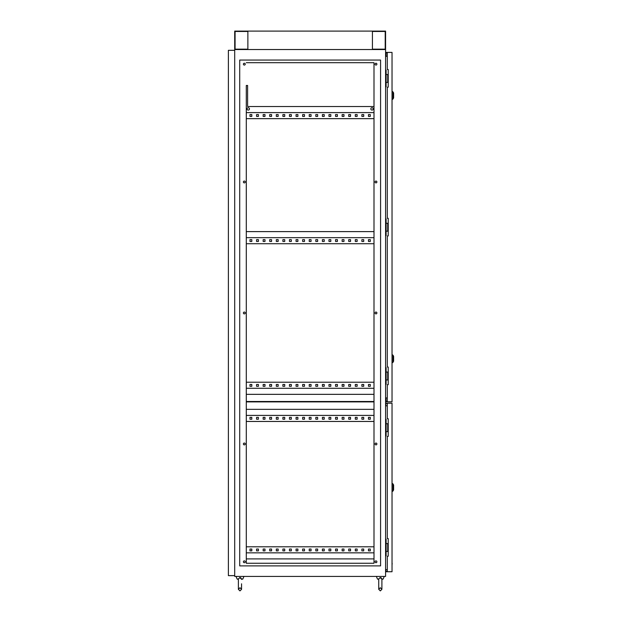 <?xml version="1.0" encoding="UTF-8"?>
<svg xmlns="http://www.w3.org/2000/svg" width="622" height="622" viewBox="0 0 622 622"><rect width="100%" height="100%" fill="white"/><g stroke="black" fill="none" stroke-linecap="round" stroke-linejoin="round"><path stroke-width="0.93" d="M379.98 577.605L381.877 579.051C381.154 579.688 381.154 579.688 381.877 579.051C381.154 579.688 381.154 579.688 381.877 579.051C381.154 579.688 381.154 579.688 381.877 579.051C381.154 579.688 381.154 579.688 381.877 579.051L381.892 578.74M381.263 577.815L380.656 577.605M239.633 577.605L241.538 579.051C240.807 579.688 240.807 579.688 241.538 579.051C240.807 579.688 240.807 579.688 241.538 579.051C240.807 579.688 240.807 579.688 241.538 579.051C240.807 579.688 240.807 579.688 241.538 579.051L241.546 578.74M240.916 577.815L240.31 577.605M241.554 579.051L242.821 579.051L243.925 576.415M238.389 579.401L237.122 579.051L236.026 576.415M237.122 579.051L238.389 579.051M239.975 577.581L238.389 578.849L238.389 589.322L239.975 590.9L241.554 589.322L241.554 583.794M381.9 579.051L383.168 579.051L384.264 576.415M378.736 579.401L377.468 579.051L376.364 576.415M377.468 579.051L378.736 579.051M380.314 577.581L378.736 578.849L378.736 589.322L380.314 590.9L381.9 589.322L381.9 583.794L381.9 589.322L380.314 590.9L378.736 589.322L378.736 578.849M249.453 108.912A1.182 1.182 0 0 0 248.264 107.723A1.182 1.182 0 0 0 247.082 108.912A1.182 1.182 0 0 0 248.264 110.094A1.182 1.182 0 0 0 249.453 108.912M373.208 108.912A1.182 1.182 0 0 0 372.026 107.723A1.182 1.182 0 0 0 370.836 108.912A1.182 1.182 0 0 0 372.026 110.094A1.182 1.182 0 0 0 373.208 108.912M243.396 561.806A0.925 0.925 0 0 1 244.314 560.881A0.925 0.925 0 0 1 245.239 561.806A0.925 0.925 0 0 1 244.314 562.723A0.925 0.925 0 0 1 243.396 561.806M243.396 443.976A0.925 0.925 0 0 1 244.314 443.051A0.925 0.925 0 0 1 245.239 443.976A0.925 0.925 0 0 1 244.314 444.893A0.925 0.925 0 0 1 243.396 443.976M243.396 312.975A0.925 0.925 0 0 1 244.314 312.05A0.925 0.925 0 0 1 245.239 312.975A0.925 0.925 0 0 1 244.314 313.9A0.925 0.925 0 0 1 243.396 312.975M243.396 181.974A0.925 0.925 0 0 1 244.314 181.056A0.925 0.925 0 0 1 245.239 181.974A0.925 0.925 0 0 1 244.314 182.899A0.925 0.925 0 0 1 243.396 181.974M243.396 64.144A0.925 0.925 0 0 1 244.314 63.226A0.925 0.925 0 0 1 245.239 64.144A0.925 0.925 0 0 1 244.314 65.069A0.925 0.925 0 0 1 243.396 64.144M375.05 64.144A0.925 0.925 0 0 1 375.976 63.226A0.925 0.925 0 0 1 376.893 64.144A0.925 0.925 0 0 1 375.976 65.069A0.925 0.925 0 0 1 375.05 64.144M375.05 181.974A0.925 0.925 0 0 1 375.976 181.056A0.925 0.925 0 0 1 376.893 181.974A0.925 0.925 0 0 1 375.976 182.899A0.925 0.925 0 0 1 375.05 181.974M375.05 312.975A0.925 0.925 0 0 1 375.976 312.05A0.925 0.925 0 0 1 376.893 312.975A0.925 0.925 0 0 1 375.976 313.9A0.925 0.925 0 0 1 375.05 312.975M375.05 443.976A0.925 0.925 0 0 1 375.976 443.051A0.925 0.925 0 0 1 376.893 443.976A0.925 0.925 0 0 1 375.976 444.893A0.925 0.925 0 0 1 375.05 443.976M375.05 561.806A0.925 0.925 0 0 1 375.976 560.881A0.925 0.925 0 0 1 376.893 561.806A0.925 0.925 0 0 1 375.976 562.723A0.925 0.925 0 0 1 375.05 561.806M258.402 417.378L258.402 419.22L256.559 419.22L256.559 417.378L258.402 417.378L256.559 417.378L256.559 419.22L258.402 419.22L258.402 417.378M271.573 417.378L271.573 419.22L269.723 419.22L269.723 417.378L271.573 417.378L269.723 417.378L269.723 419.22L271.573 419.22L271.573 417.378M284.736 417.378L284.736 419.22L282.893 419.22L282.893 417.378L284.736 417.378L282.893 417.378L282.893 419.22L284.736 419.22L284.736 417.378M297.899 417.378L297.899 419.22L296.056 419.22L296.056 417.378L297.899 417.378L296.056 417.378L296.056 419.22L297.899 419.22L297.899 417.378M311.062 417.378L311.062 419.22L309.22 419.22L309.22 417.378L311.062 417.378L309.22 417.378L309.22 419.22L311.062 419.22L311.062 417.378M324.233 417.378L324.233 419.22L322.39 419.22L322.39 417.378L324.233 417.378L322.39 417.378L322.39 419.22L324.233 419.22L324.233 417.378M337.396 417.378L337.396 419.22L335.553 419.22L335.553 417.378L337.396 417.378L335.553 417.378L335.553 419.22L337.396 419.22L337.396 417.378M350.559 417.378L350.559 419.22L348.717 419.22L348.717 417.378L350.559 417.378L348.717 417.378L348.717 419.22L350.559 419.22L350.559 417.378M363.73 417.378L363.73 419.22L361.887 419.22L361.887 417.378L363.73 417.378L361.887 417.378L361.887 419.22L363.73 419.22L363.73 417.378M246.289 421.459L374.001 421.459M370.308 417.378L370.308 419.22L368.465 419.22L368.465 417.378L370.308 417.378L368.465 417.378L368.465 419.22L370.308 419.22L370.308 417.378M357.145 417.378L357.145 419.22L355.302 419.22L355.302 417.378L357.145 417.378L355.302 417.378L355.302 419.22L357.145 419.22L357.145 417.378M343.982 417.378L343.982 419.22L342.139 419.22L342.139 417.378L343.982 417.378L342.139 417.378L342.139 419.22L343.982 419.22L343.982 417.378M330.811 417.378L330.811 419.22L328.968 419.22L328.968 417.378L330.811 417.378L328.968 417.378L328.968 419.22L330.811 419.22L330.811 417.378M317.648 417.378L317.648 419.22L315.805 419.22L315.805 417.378L317.648 417.378L315.805 417.378L315.805 419.22L317.648 419.22L317.648 417.378M304.485 417.378L304.485 419.22L302.642 419.22L302.642 417.378L304.485 417.378L302.642 417.378L302.642 419.22L304.485 419.22L304.485 417.378M291.314 417.378L291.314 419.22L289.471 419.22L289.471 417.378L291.314 417.378L289.471 417.378L289.471 419.22L291.314 419.22L291.314 417.378M278.151 417.378L278.151 419.22L276.308 419.22L276.308 417.378L278.151 417.378L276.308 417.378L276.308 419.22L278.151 419.22L278.151 417.378M264.988 417.378L264.988 419.22L263.145 419.22L263.145 417.378L264.988 417.378L263.145 417.378L263.145 419.22L264.988 419.22L264.988 417.378M251.824 417.378L251.824 419.22L249.974 419.22L249.974 417.378L251.824 417.378L249.974 417.378L249.974 419.22L251.824 419.22L251.824 417.378M258.402 114.572L256.559 114.572L256.559 116.415L258.402 116.415L258.402 114.572L256.559 114.572L256.559 116.415L258.402 116.415L258.402 114.572M271.573 114.572L269.723 114.572L269.723 116.415L271.573 116.415L271.573 114.572L269.723 114.572L269.723 116.415L271.573 116.415L271.573 114.572M284.736 114.572L282.893 114.572L282.893 116.415L284.736 116.415L284.736 114.572L282.893 114.572L282.893 116.415L284.736 116.415L284.736 114.572M297.899 114.572L296.056 114.572L296.056 116.415L297.899 116.415L297.899 114.572L296.056 114.572L296.056 116.415L297.899 116.415L297.899 114.572M311.062 114.572L309.22 114.572L309.22 116.415L311.062 116.415L311.062 114.572L309.22 114.572L309.22 116.415L311.062 116.415L311.062 114.572M324.233 114.572L322.39 114.572L322.39 116.415L324.233 116.415L324.233 114.572L322.39 114.572L322.39 116.415L324.233 116.415L324.233 114.572M337.396 114.572L335.553 114.572L335.553 116.415L337.396 116.415L337.396 114.572L335.553 114.572L335.553 116.415L337.396 116.415L337.396 114.572M350.559 114.572L348.717 114.572L348.717 116.415L350.559 116.415L350.559 114.572L348.717 114.572L348.717 116.415L350.559 116.415L350.559 114.572M363.73 114.572L361.887 114.572L361.887 116.415L363.73 116.415L363.73 114.572L361.887 114.572L361.887 116.415L363.73 116.415L363.73 114.572M246.289 118.654L374.001 118.654M370.308 114.572L368.465 114.572L368.465 116.415L370.308 116.415L370.308 114.572L368.465 114.572L368.465 116.415L370.308 116.415L370.308 114.572M357.145 114.572L355.302 114.572L355.302 116.415L357.145 116.415L357.145 114.572L355.302 114.572L355.302 116.415L357.145 116.415L357.145 114.572M343.982 114.572L342.139 114.572L342.139 116.415L343.982 116.415L343.982 114.572L342.139 114.572L342.139 116.415L343.982 116.415L343.982 114.572M330.811 114.572L328.968 114.572L328.968 116.415L330.811 116.415L330.811 114.572L328.968 114.572L328.968 116.415L330.811 116.415L330.811 114.572M317.648 114.572L315.805 114.572L315.805 116.415L317.648 116.415L317.648 114.572L315.805 114.572L315.805 116.415L317.648 116.415L317.648 114.572M304.485 114.572L302.642 114.572L302.642 116.415L304.485 116.415L304.485 114.572L302.642 114.572L302.642 116.415L304.485 116.415L304.485 114.572M291.314 114.572L289.471 114.572L289.471 116.415L291.314 116.415L291.314 114.572L289.471 114.572L289.471 116.415L291.314 116.415L291.314 114.572M278.151 114.572L276.308 114.572L276.308 116.415L278.151 116.415L278.151 114.572L276.308 114.572L276.308 116.415L278.151 116.415L278.151 114.572M264.988 114.572L263.145 114.572L263.145 116.415L264.988 116.415L264.988 114.572L263.145 114.572L263.145 116.415L264.988 116.415L264.988 114.572M251.824 114.572L249.974 114.572L249.974 116.415L251.824 116.415L251.824 114.572L249.974 114.572L249.974 116.415L251.824 116.415L251.824 114.572M258.402 239.641L258.402 241.484L256.559 241.484L256.559 239.641L258.402 239.641L256.559 239.641L256.559 241.484L258.402 241.484L258.402 239.641M271.573 239.641L271.573 241.484L269.723 241.484L269.723 239.641L271.573 239.641L269.723 239.641L269.723 241.484L271.573 241.484L271.573 239.641M284.736 239.641L284.736 241.484L282.893 241.484L282.893 239.641L284.736 239.641L282.893 239.641L282.893 241.484L284.736 241.484L284.736 239.641M297.899 239.641L297.899 241.484L296.056 241.484L296.056 239.641L297.899 239.641L296.056 239.641L296.056 241.484L297.899 241.484L297.899 239.641M311.062 239.641L311.062 241.484L309.22 241.484L309.22 239.641L311.062 239.641L309.22 239.641L309.22 241.484L311.062 241.484L311.062 239.641M324.233 239.641L324.233 241.484L322.39 241.484L322.39 239.641L324.233 239.641L322.39 239.641L322.39 241.484L324.233 241.484L324.233 239.641M337.396 239.641L337.396 241.484L335.553 241.484L335.553 239.641L337.396 239.641L335.553 239.641L335.553 241.484L337.396 241.484L337.396 239.641M350.559 239.641L350.559 241.484L348.717 241.484L348.717 239.641L350.559 239.641L348.717 239.641L348.717 241.484L350.559 241.484L350.559 239.641M363.73 239.641L363.73 241.484L361.887 241.484L361.887 239.641L363.73 239.641L361.887 239.641L361.887 241.484L363.73 241.484L363.73 239.641M374.001 243.723L246.289 243.723M370.308 239.641L370.308 241.484L368.465 241.484L368.465 239.641L370.308 239.641L368.465 239.641L368.465 241.484L370.308 241.484L370.308 239.641M357.145 239.641L357.145 241.484L355.302 241.484L355.302 239.641L357.145 239.641L355.302 239.641L355.302 241.484L357.145 241.484L357.145 239.641M343.982 239.641L343.982 241.484L342.139 241.484L342.139 239.641L343.982 239.641L342.139 239.641L342.139 241.484L343.982 241.484L343.982 239.641M330.811 239.641L330.811 241.484L328.968 241.484L328.968 239.641L330.811 239.641L328.968 239.641L328.968 241.484L330.811 241.484L330.811 239.641M317.648 239.641L317.648 241.484L315.805 241.484L315.805 239.641L317.648 239.641L315.805 239.641L315.805 241.484L317.648 241.484L317.648 239.641M304.485 239.641L304.485 241.484L302.642 241.484L302.642 239.641L304.485 239.641L302.642 239.641L302.642 241.484L304.485 241.484L304.485 239.641M291.314 239.641L291.314 241.484L289.471 241.484L289.471 239.641L291.314 239.641L289.471 239.641L289.471 241.484L291.314 241.484L291.314 239.641M278.151 239.641L278.151 241.484L276.308 241.484L276.308 239.641L278.151 239.641L276.308 239.641L276.308 241.484L278.151 241.484L278.151 239.641M264.988 239.641L264.988 241.484L263.145 241.484L263.145 239.641L264.988 239.641L263.145 239.641L263.145 241.484L264.988 241.484L264.988 239.641M251.824 239.641L251.824 241.484L249.974 241.484L249.974 239.641L251.824 239.641L249.974 239.641L249.974 241.484L251.824 241.484L251.824 239.641M258.402 384.466L258.402 386.309L256.559 386.309L256.559 384.466L258.402 384.466L256.559 384.466L256.559 386.309L258.402 386.309L258.402 384.466M271.573 384.466L271.573 386.309L269.723 386.309L269.723 384.466L271.573 384.466L269.723 384.466L269.723 386.309L271.573 386.309L271.573 384.466M284.736 384.466L284.736 386.309L282.893 386.309L282.893 384.466L284.736 384.466L282.893 384.466L282.893 386.309L284.736 386.309L284.736 384.466M297.899 384.466L297.899 386.309L296.056 386.309L296.056 384.466L297.899 384.466L296.056 384.466L296.056 386.309L297.899 386.309L297.899 384.466M311.062 384.466L311.062 386.309L309.22 386.309L309.22 384.466L311.062 384.466L309.22 384.466L309.22 386.309L311.062 386.309L311.062 384.466M324.233 384.466L324.233 386.309L322.39 386.309L322.39 384.466L324.233 384.466L322.39 384.466L322.39 386.309L324.233 386.309L324.233 384.466M337.396 384.466L337.396 386.309L335.553 386.309L335.553 384.466L337.396 384.466L335.553 384.466L335.553 386.309L337.396 386.309L337.396 384.466M350.559 384.466L350.559 386.309L348.717 386.309L348.717 384.466L350.559 384.466L348.717 384.466L348.717 386.309L350.559 386.309L350.559 384.466M363.73 384.466L363.73 386.309L361.887 386.309L361.887 384.466L363.73 384.466L361.887 384.466L361.887 386.309L363.73 386.309L363.73 384.466M374.001 382.227L246.289 382.227M370.308 384.466L370.308 386.309L368.465 386.309L368.465 384.466L370.308 384.466L368.465 384.466L368.465 386.309L370.308 386.309L370.308 384.466M357.145 384.466L357.145 386.309L355.302 386.309L355.302 384.466L357.145 384.466L355.302 384.466L355.302 386.309L357.145 386.309L357.145 384.466M343.982 384.466L343.982 386.309L342.139 386.309L342.139 384.466L343.982 384.466L342.139 384.466L342.139 386.309L343.982 386.309L343.982 384.466M330.811 384.466L330.811 386.309L328.968 386.309L328.968 384.466L330.811 384.466L328.968 384.466L328.968 386.309L330.811 386.309L330.811 384.466M317.648 384.466L317.648 386.309L315.805 386.309L315.805 384.466L317.648 384.466L315.805 384.466L315.805 386.309L317.648 386.309L317.648 384.466M304.485 384.466L304.485 386.309L302.642 386.309L302.642 384.466L304.485 384.466L302.642 384.466L302.642 386.309L304.485 386.309L304.485 384.466M291.314 384.466L291.314 386.309L289.471 386.309L289.471 384.466L291.314 384.466L289.471 384.466L289.471 386.309L291.314 386.309L291.314 384.466M278.151 384.466L278.151 386.309L276.308 386.309L276.308 384.466L278.151 384.466L276.308 384.466L276.308 386.309L278.151 386.309L278.151 384.466M264.988 384.466L264.988 386.309L263.145 386.309L263.145 384.466L264.988 384.466L263.145 384.466L263.145 386.309L264.988 386.309L264.988 384.466M251.824 384.466L251.824 386.309L249.974 386.309L249.974 384.466L251.824 384.466L249.974 384.466L249.974 386.309L251.824 386.309L251.824 384.466M258.402 549.032L258.402 550.874L256.559 550.874L256.559 549.032L258.402 549.032L256.559 549.032L256.559 550.874L258.402 550.874L258.402 549.032M271.573 549.032L271.573 550.874L269.723 550.874L269.723 549.032L271.573 549.032L269.723 549.032L269.723 550.874L271.573 550.874L271.573 549.032M284.736 549.032L284.736 550.874L282.893 550.874L282.893 549.032L284.736 549.032L282.893 549.032L282.893 550.874L284.736 550.874L284.736 549.032M297.899 549.032L297.899 550.874L296.056 550.874L296.056 549.032L297.899 549.032L296.056 549.032L296.056 550.874L297.899 550.874L297.899 549.032M311.062 549.032L311.062 550.874L309.22 550.874L309.22 549.032L311.062 549.032L309.22 549.032L309.22 550.874L311.062 550.874L311.062 549.032M324.233 549.032L324.233 550.874L322.39 550.874L322.39 549.032L324.233 549.032L322.39 549.032L322.39 550.874L324.233 550.874L324.233 549.032M337.396 549.032L337.396 550.874L335.553 550.874L335.553 549.032L337.396 549.032L335.553 549.032L335.553 550.874L337.396 550.874L337.396 549.032M350.559 549.032L350.559 550.874L348.717 550.874L348.717 549.032L350.559 549.032L348.717 549.032L348.717 550.874L350.559 550.874L350.559 549.032M363.73 549.032L363.73 550.874L361.887 550.874L361.887 549.032L363.73 549.032L361.887 549.032L361.887 550.874L363.73 550.874L363.73 549.032M374.001 546.792L246.289 546.792M370.308 549.032L370.308 550.874L368.465 550.874L368.465 549.032L370.308 549.032L368.465 549.032L368.465 550.874L370.308 550.874L370.308 549.032M357.145 549.032L357.145 550.874L355.302 550.874L355.302 549.032L357.145 549.032L355.302 549.032L355.302 550.874L357.145 550.874L357.145 549.032M343.982 549.032L343.982 550.874L342.139 550.874L342.139 549.032L343.982 549.032L342.139 549.032L342.139 550.874L343.982 550.874L343.982 549.032M330.811 549.032L330.811 550.874L328.968 550.874L328.968 549.032L330.811 549.032L328.968 549.032L328.968 550.874L330.811 550.874L330.811 549.032M317.648 549.032L317.648 550.874L315.805 550.874L315.805 549.032L317.648 549.032L315.805 549.032L315.805 550.874L317.648 550.874L317.648 549.032M304.485 549.032L304.485 550.874L302.642 550.874L302.642 549.032L304.485 549.032L302.642 549.032L302.642 550.874L304.485 550.874L304.485 549.032M291.314 549.032L291.314 550.874L289.471 550.874L289.471 549.032L291.314 549.032L289.471 549.032L289.471 550.874L291.314 550.874L291.314 549.032M278.151 549.032L278.151 550.874L276.308 550.874L276.308 549.032L278.151 549.032L276.308 549.032L276.308 550.874L278.151 550.874L278.151 549.032M264.988 549.032L264.988 550.874L263.145 550.874L263.145 549.032L264.988 549.032L263.145 549.032L263.145 550.874L264.988 550.874L264.988 549.032M251.824 549.032L251.824 550.874L249.974 550.874L249.974 549.032L251.824 549.032L249.974 549.032L249.974 550.874L251.824 550.874L251.824 549.032M374.001 237.666L246.289 237.666M374.001 388.283L246.289 388.283M246.289 415.403L374.001 415.403M374.001 552.849L246.289 552.849M374.001 563.252L374.001 558.906L246.289 558.906L246.289 563.252L374.001 563.252L374.001 62.698L246.289 62.698L374.001 62.698L374.001 106.541L247.61 106.541L247.61 85.471L246.289 85.471L246.289 563.252L374.001 563.252M385.586 70.177L386.106 70.177L386.106 86.761L385.586 86.761M385.586 218.944L386.106 218.944L386.106 235.536L385.586 235.536M385.586 576.415L385.586 49.535L234.704 49.535L385.586 49.535L385.586 31.1L234.704 31.1L234.704 576.415L385.586 576.415M385.586 367.719L386.106 367.719L386.106 384.303L385.586 384.303M385.586 405.847L387.296 405.847M387.296 569.628L385.586 569.628M387.296 397.948L385.586 397.948M387.296 56.322L385.586 56.322M239.711 60.062L380.578 60.062L380.578 565.888L239.711 565.888L239.711 60.062M246.289 401.501L374.001 401.501M246.289 401.898L374.001 401.898M388.214 372.065L386.106 372.065M388.214 379.964L387.716 379.964L387.716 372.065M387.716 379.964L386.106 379.964M388.214 223.29L386.106 223.29M388.214 231.19L387.716 231.19L387.716 223.29M387.716 231.19L386.106 231.19M388.214 74.523L386.106 74.523M388.214 82.423L387.716 82.423L387.716 74.523M387.716 82.423L386.106 82.423M385.586 539.212L386.106 539.212L386.106 555.804L385.586 555.804M386.106 551.457L387.716 551.457L387.716 543.558L388.214 543.558M387.716 551.457L388.214 551.457M386.106 543.558L387.716 543.558M385.586 419.407L386.106 419.407L386.106 435.991L385.586 435.991M386.106 431.652L387.716 431.652L387.716 423.753L388.214 423.753M387.716 431.652L388.214 431.652M386.106 423.753L387.716 423.753M374.001 409.346L246.289 409.346M246.289 394.34L374.001 394.34M246.289 231.609L374.001 231.609M246.289 112.598L374.001 112.598M387.296 52.404L387.296 69.516L388.214 69.516L388.214 87.158L387.296 87.158L387.296 218.291L388.214 218.291L388.214 235.932L387.296 235.932L387.296 367.058L388.214 367.058L388.214 384.699L387.296 384.699L387.296 401.82L392.031 401.82L392.031 52.404L385.718 52.404L386.106 54.511L386.106 52.8L387.296 52.8M386.106 397.948L385.718 401.82L387.296 401.82M387.296 401.423L386.106 401.82M386.106 56.322L386.106 54.511M386.106 399.713L386.106 401.423M385.718 399.713L385.718 397.948M385.718 56.322L385.718 54.511M386.106 52.404L386.106 52.8M393.617 356.655L393.617 360.869M393.617 93.347L393.617 97.561M393.617 485.362L393.617 489.576M387.296 571.735L387.296 556.192L388.214 556.192L388.214 538.551L387.296 538.551L387.296 436.387L388.214 436.387L388.214 418.746L387.296 418.746L387.296 403.212L392.031 403.212L392.031 571.735L385.85 571.735L385.85 569.628M387.296 403.212L385.85 403.212L387.296 403.608M387.296 571.338L385.85 571.338M385.85 405.847L385.85 403.608M392.031 563.291L392.031 561.433M392.163 563.291L392.031 565.149M234.704 575.63L228.383 575.63L228.383 50.32L234.704 50.32M385.212 49.161L385.212 31.465L372.415 31.465L372.415 49.161L385.212 49.161M247.875 31.465L235.077 31.465L235.077 49.161L247.875 49.161L247.875 31.465L247.875 49.161M372.415 31.465L372.415 49.161M393.617 361.188L393.05 362.268L393.05 355.263L392.031 354.556M393.617 97.872L393.05 98.952L393.05 91.955L392.031 91.24M393.617 489.895L393.05 490.968L393.05 483.97L392.031 483.255M381.9 578.849L381.9 583.794L381.9 578.849M239.975 590.9L241.554 589.322L239.975 587.743L238.389 589.322L239.975 590.9M238.389 578.849L238.389 589.322M241.554 579.401L242.821 579.051M378.736 589.322L380.314 587.743L381.9 589.322M381.9 579.401L383.168 579.051M393.05 362.268L392.031 362.976M393.05 355.263L393.617 356.344M393.05 98.952L392.031 99.668M393.05 91.955L393.617 93.036M393.05 490.968L392.031 491.683M393.05 483.97L393.617 485.051"/></g></svg>
